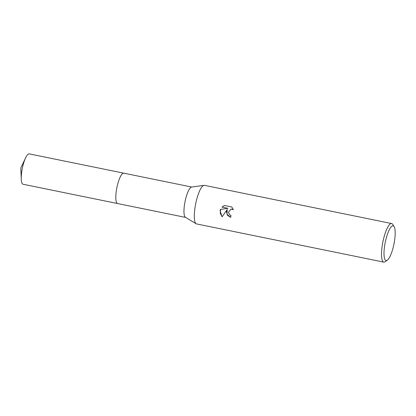 <?xml version="1.0" encoding="UTF-8"?>
<svg xmlns="http://www.w3.org/2000/svg" width="416" height="416" viewBox="0 0 416 416"><rect width="100%" height="100%" fill="white"/><g stroke="black" fill="none" stroke-linecap="round" stroke-linejoin="round"><path stroke-width="0.62" d="M387.296 260.213L385.174 261.721A19.687 4.93 -78.5 0 1 383.791 262.127L196.596 223.933A19.687 4.93 -78.5 0 1 196.186 223.772L185.437 217.324A15.501 3.879 -78.5 0 1 184.766 202.998A15.501 3.879 -78.5 0 1 191.61 187.065L204.022 185.344A19.687 4.93 -78.5 0 1 204.464 185.354L391.664 223.548A19.687 4.93 -78.5 0 1 392.777 224.463L394.139 226.678A17.716 4.436 -78.5 0 1 394.269 242.377A17.716 4.436 -78.5 0 1 387.296 260.213A17.716 4.436 -78.5 0 1 384.92 244.062A17.716 4.436 -78.5 0 1 394.139 226.678M117.671 203.559A15.501 3.879 -78.5 0 1 117.603 203.544A15.501 3.879 -78.5 0 1 116.61 189.093A15.501 3.879 -78.5 0 1 123.802 173.17A15.501 3.879 -78.5 0 1 123.869 173.186M196.186 223.772A19.687 4.93 -78.5 0 1 195.333 205.577A19.687 4.93 -78.5 0 1 204.022 185.344M222.05 216.876L220.1 210.631L220.464 209.414L227.968 208.317L221.998 207.1L224.432 205.488L231.795 206.986L233.371 209.758L232.112 209.154L230.994 209.144L228.436 212.332L229.668 214.734L230.974 215.332A19.687 4.93 101.5 0 0 230.714 217.344L227.594 215.431L226.455 211.931L227.224 209.524L222.05 216.882M383.791 262.127A19.687 4.93 -78.5 0 1 382.533 243.771A19.687 4.93 -78.5 0 1 391.664 223.548M230.719 217.292L227.032 214.271L227.224 209.524M220.589 209.394L220.256 213.299L222.113 216.778M221.998 207.1L227.968 208.317M224.484 205.499L222.134 207.08M231.057 209.134L233.319 209.591M123.802 173.17A15.501 3.879 -78.5 0 0 123.406 173.165A15.501 3.879 -78.5 0 0 116.75 188.339A15.501 3.879 -78.5 0 0 117.603 203.544L23.052 184.257A15.501 3.879 -78.5 0 1 21.268 179.202A15.501 3.879 -78.5 0 1 25.631 157.825A15.501 3.879 -78.5 0 1 28.86 153.873A15.501 3.879 -78.5 0 1 29.25 153.878L191.792 187.044M117.603 203.544L185.593 217.417M25.631 157.825L20.8 167.976L21.268 179.202"/></g></svg>
